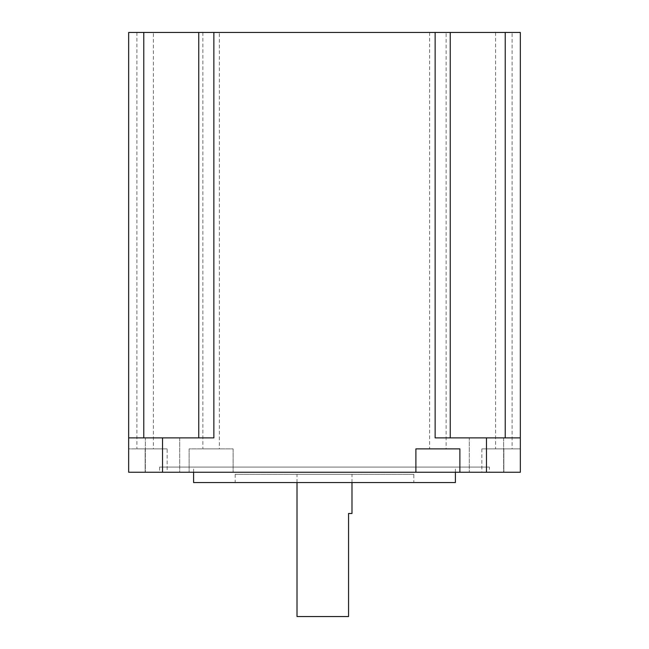 <?xml version="1.0" encoding="UTF-8"?>
<svg xmlns="http://www.w3.org/2000/svg" width="649" height="649" viewBox="0 0 649 649"><rect width="100%" height="100%" fill="white"/><g stroke="black" fill="none" stroke-linecap="round" stroke-linejoin="round"><path stroke-width="0.49" stroke-dasharray="3.25 2.43" d="M351.985 482.548L351.985 474.305L297.015 474.305L351.985 474.305M297.015 482.548L297.015 474.305M446.131 32.45L429.638 32.45L446.131 32.45L446.131 448.881L429.638 448.881L446.131 448.881M429.638 32.45L429.638 448.881M153.391 32.45L136.898 32.45L153.391 32.45L153.391 448.881L136.898 448.881L153.391 448.881M136.898 32.45L136.898 448.881M219.362 32.45L202.869 32.45L219.362 32.45L219.362 448.881L202.869 448.881L219.362 448.881M202.869 32.45L202.869 448.881M512.102 32.45L495.609 32.45L512.102 32.45L512.102 448.881L495.609 448.881L512.102 448.881M495.609 32.45L495.609 448.881M167.134 472.245L128.656 472.245L167.134 472.245L167.134 448.881L145.149 448.881L167.134 448.881M413.835 474.305L235.165 474.305L413.835 474.305L413.835 482.548L235.165 482.548L413.835 482.548M235.165 474.305L235.165 482.548M455.403 472.245L455.403 467.085L193.597 467.085L455.403 467.085M193.597 472.245L193.597 467.085M489.419 467.085L159.581 467.085L489.419 467.085L489.419 472.245L159.581 472.245L489.419 472.245M159.581 467.085L159.581 472.245M503.648 437.88L503.648 472.245L469.292 472.245L503.648 472.245L469.292 472.245L503.648 472.245L503.648 437.88L469.292 437.88L469.292 472.245L469.292 437.88L503.648 437.88M179.708 437.88L179.708 472.245L145.352 472.245L179.708 472.245L145.352 472.245L179.708 472.245L179.708 437.88L145.352 437.88L145.352 472.245L145.352 437.88L179.708 437.88M128.656 437.88L213.862 437.88L128.656 437.88L128.656 32.45L520.344 32.45L520.344 472.245L189.127 472.245L189.127 448.881L233.105 448.881L233.105 472.245L233.105 448.881L189.127 448.881L189.127 472.245L128.656 472.245L128.656 437.88L162.534 437.88L162.534 472.245M128.656 448.881L128.656 472.245L128.656 448.881L145.149 448.881L128.656 448.881M520.344 448.881L520.344 472.245L481.866 472.245L520.344 472.245L520.344 448.881L481.866 448.881L520.344 448.881M486.466 437.88L435.138 437.88L520.344 437.88L486.466 437.88L486.466 472.245M213.862 32.45L213.862 437.88L162.534 437.88M193.597 482.548L455.403 482.548M415.895 472.245L415.895 448.881L459.873 448.881L459.873 472.245M520.344 437.88L450.252 437.88L450.252 32.45M450.252 437.88L435.138 437.88L435.138 32.45M198.748 437.88L198.748 32.45M297.015 616.55L348.554 616.55L348.554 513.473L351.985 513.473M145.149 448.881L145.149 472.245L145.149 448.881M503.851 448.881L503.851 472.245L503.851 448.881M505.23 437.88L505.23 32.45M143.77 437.88L143.77 32.45M481.866 448.881L481.866 472.245"/><path stroke-width="0.97" d="M351.985 482.548L351.985 513.473L348.554 513.473L348.554 616.55L297.015 616.55L297.015 482.548M455.403 472.245L455.403 482.548L193.597 482.548L193.597 472.245M435.138 32.45L435.138 437.88L486.466 437.88L486.466 472.245L520.344 472.245L520.344 32.45L213.862 32.45L213.862 437.88L128.656 437.88L128.656 472.245L459.873 472.245L459.873 448.881L415.895 448.881L415.895 472.245M128.656 437.88L128.656 32.45L213.862 32.45M486.466 472.245L459.873 472.245M520.344 437.88L486.466 437.88M450.252 437.88L450.252 32.45M198.748 437.88L198.748 32.45M162.534 437.88L162.534 472.245M505.23 437.88L505.23 32.45M143.77 437.88L143.77 32.45"/></g></svg>
